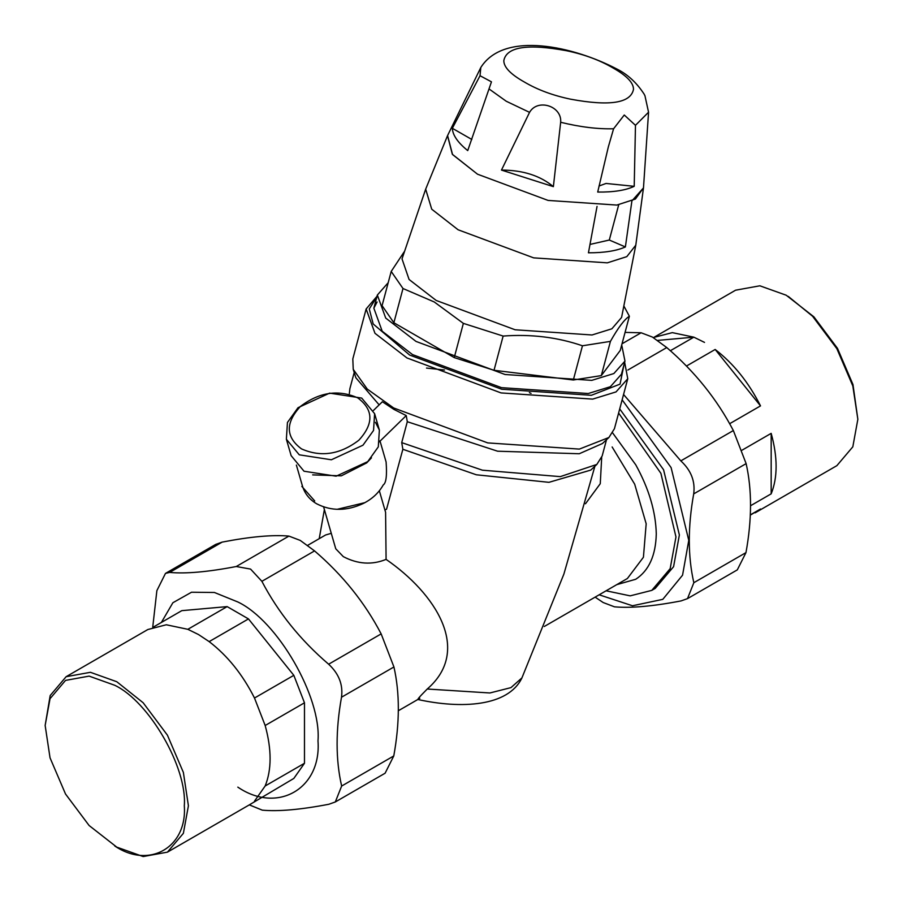 <?xml version="1.0" encoding="UTF-8"?>
<svg xmlns="http://www.w3.org/2000/svg" width="903" height="903" viewBox="0 0 903 903"><rect width="100%" height="100%" fill="white"/><g stroke="black" fill="none" stroke-linecap="round" stroke-linejoin="round"><path stroke-width="1.35" d="M301.5 448.893C285.664 437.086 285.28 422.954 300.372 406.485C319.177 392.162 338.286 389.283 357.701 397.839C373.537 409.635 373.921 423.778 358.83 440.235C340.025 454.559 320.915 457.449 301.5 448.893M286.375 439.242L299.277 454.819L331.39 459.774L362.972 445.202L373.549 430.449L374.61 413.664L361.719 398.088L329.606 393.132L298.013 407.704L287.447 422.457L286.375 439.242L291.138 455.654L304.029 471.231L336.142 476.186L367.735 461.625L378.301 446.861L379.373 430.076L375.467 422.311M116.78 847.138L114.726 845.953C149.153 869.42 187.418 847.33 184.302 805.781C187.418 767.832 149.153 701.552 114.726 685.275L89.115 676.121L65.524 680.399L50.037 698.685L45.15 725.448L50.037 757.831L65.524 794.019L89.115 825.523L116.78 847.138L143.148 856.552L167.427 852.15L249.138 804.979L293.825 778.442L304.48 763.283L265.166 785.982L254.499 801.142M45.15 725.448L50.184 695.536L66.133 676.697L90.413 672.306L116.78 681.72L143.148 702.748L167.427 735.189L183.377 772.437L188.411 805.781L183.377 833.322L167.427 852.15M66.133 676.697L147.844 629.526L166.31 624.774L187.835 629.312L198.491 634.538L209.157 641.615C227.556 655.747 242.67 674.552 254.499 698.03L265.166 725.504C271.735 749.456 271.735 769.616 265.166 785.982M187.835 629.312L227.15 606.613L181.796 610.654L153.849 626.795M227.15 606.613L248.472 618.916L209.157 641.615M248.472 618.916L293.825 675.331L254.499 698.03M293.825 675.331L304.48 702.805L265.166 725.504M304.48 702.805L304.48 763.283M165.475 573.405L215.727 544.396L222.172 542.105C250.424 536.642 272.683 534.644 288.926 536.1L300.236 540.412L314.56 550.909C342.722 575.087 364.914 602.741 381.156 633.895L393.934 666.967C399.848 693.12 399.792 722.784 393.776 755.946L385.107 773.216L335.306 801.966L341.65 786.039C335.634 759.818 335.589 730.222 341.503 697.229C343.174 684.711 338.885 673.706 328.636 664.213C300.383 640.013 278.124 612.381 261.881 581.318L250.571 569.082L236.247 566.52C208.085 571.938 185.883 573.913 169.651 572.423L165.475 573.405L156.874 590.641L152.731 627.201M249.318 804.878L262.288 810.16C278.553 811.628 300.755 809.652 328.873 804.257L335.306 801.966M161.377 622.449L172.879 602.741L191.515 592.233L214.417 592.481L237.816 601.962C277.481 620.733 321.581 697.105 317.991 740.844C321.581 788.725 277.481 814.179 237.816 787.134M657.644 340.397L693.843 337.169L670.342 350.736M715.165 349.472L760.518 405.887C748.689 382.409 733.575 363.604 715.165 349.472L686.404 366.076M760.518 405.887L729.613 423.733M771.173 433.361L771.173 493.839C777.754 477.473 777.754 457.313 771.173 433.361L742.131 450.134M771.173 493.839L750.495 505.77M750.269 515.15L760.518 508.999L750.28 514.913M755.156 512.836L836.867 465.655L852.816 446.827L857.85 419.285L852.963 384.52L837.476 348.344L813.885 316.829L786.22 295.225L759.852 285.799L735.573 290.202L653.411 337.643M857.85 419.285L852.816 385.931L836.867 348.682L812.587 316.253L788.274 296.41M704.509 342.395L693.843 337.169L672.329 332.631L653.862 337.383M623.567 394.498L680.828 460.88C691.088 470.373 695.378 481.378 693.696 493.896C687.781 526.878 687.826 556.485 693.843 582.706L687.499 598.633L681.065 600.913C652.948 606.319 630.757 608.295 614.48 606.827L603.159 602.527L595.122 597.131M599.163 594.806L632.484 605.766L662.802 599.344L682.555 575.177L688.775 540.378L671.11 467.607L622.144 399.826M687.499 598.633L737.299 569.883L745.968 552.613C751.985 519.439 752.041 489.776 746.126 463.623L733.349 430.55C717.117 399.408 694.915 371.743 666.753 347.565L652.429 337.067L641.119 332.767L625.068 332.406M606.094 590.799L630.181 595.856L651.774 590.381L655.194 588.417L673.582 566.7L679.372 534.96L663.57 469.729L619.718 408.912M379.35 490.792L384.881 509.89L386.54 509.269L402.862 449.276L401.722 442.628L407.298 421.712L406.248 415.583L379.283 441.872M373.424 410.459L382.387 401.733L393.9 409.386L406.248 415.583M376.844 296.974L369.271 308.939L373.176 323.963L409.623 355.037L501.65 389.227L591.341 395.3L620.045 384.136L624.391 362.825M624.65 362.284L627.766 378.729L616.038 391.913L592.684 399.115L501.041 392.918L406.993 357.972L374.971 333.297L366.144 308.961L377.036 296.252M601.691 457.437L600.269 483.692L585.483 503.772M371.46 457.832L366.686 462.912L341.311 475.836L312.664 474.888M384.847 509.766L385.592 512.328L386.089 559.386C372.013 565.12 357.757 564.206 343.321 556.643L335.758 548.798L323.624 506.944M612.652 432.932L635.746 464.808C648.93 488.704 655.77 511.73 656.278 533.887C655.77 555.469 648.93 570.594 635.746 579.263L616.715 584.659M627.766 378.729L614.435 428.711L608.904 437.503L579.354 449.096L487.71 442.899L393.663 407.964L367.284 389.091L353.231 369.327L352.813 358.942L366.144 308.961M379.158 404.871L355.872 377.793L353.231 369.327M608.904 437.503L602.403 443.542L579.252 453.746L497.609 451.207L407.298 421.712M349.359 393.516L349.879 388.696L354.213 372.454M426.498 368.063L444.513 370.027M529.395 392.658L531.043 393.336M606.5 439.738L602.166 455.97L596.827 464.447L560.289 476.626L482.416 470.192L401.722 442.628M596.827 464.447L590.731 470.102L548.956 482.326L476.344 474.786L402.862 449.276M331.266 533.323L325.611 534.982L307.675 545.344M521.821 677.995L510.963 687.623L489.9 692.973L427.243 689.023C472.529 649.821 435.099 593.124 386.089 559.386M419.805 698.335C415.899 701.01 418.382 697.906 427.243 689.023M651.774 590.381L670.161 568.676L675.963 536.935L660.894 473.33L618.623 413.043M643.805 93.551L644.945 95.718L648.557 112.243L643.489 187.801L635.43 199.032L616.817 205.071L548.076 200.421L477.54 174.211L452.538 154.537L447.583 135.563L480.802 67.511L480.035 75.728L452.347 128.305C452.674 135.145 457.81 142.584 467.731 150.598L491.458 81.834L480.035 75.728M560.661 122.277C562.129 106.023 537.624 98.235 529.553 112.356L501.47 170.08L553.37 186.639L560.661 122.277C580.098 127.03 597.741 129.197 613.588 128.768L608.34 146.896L597.707 192.057C613.521 192.26 625.689 190.341 634.211 186.323L635.475 125.325L648.523 112.243M613.069 67.996C599.942 60.23 584.467 54.473 566.632 50.749C527.487 43.525 506.549 46.809 503.818 60.614C503.772 67.149 510.579 74.26 524.237 81.947C537.364 89.724 552.839 95.47 570.673 99.206C609.818 106.43 630.757 103.134 633.488 89.341C633.534 82.805 626.727 75.683 613.069 67.996M635.475 125.325L624.255 115.008L613.588 128.768M471.84 139.48L452.347 128.305M553.37 186.639C540.186 175.656 522.893 170.136 501.47 170.08M634.211 186.323L606.003 183.456L599.005 186.018M477.54 174.211L452.335 154.278L447.527 135.676L425.674 189.156L402.016 258.89L409.082 279.478L436.183 300.451L515.116 329.776L592.029 334.979L611.873 328.794L621.58 317.45L635.791 245.187L626.806 256.644L607.324 262.841L533.673 257.863L458.103 229.78L431.724 209.191L425.674 189.156L431.724 209.191L458.103 229.78L533.673 257.863L607.324 262.841L626.806 256.644L635.791 245.187L643.467 187.937L631.908 200.884L625.384 246.948L609.299 240.04L618.713 204.755M625.384 246.948C616.523 250.887 604.209 252.84 588.44 252.806L597.052 206.403M609.299 240.04L590.088 244.408M620.248 350.454L601.308 375.603L610.428 341.379C618.171 327.665 624.481 319.29 629.38 316.242L620.248 350.454M404.172 251.835L391.202 271.442L382.071 305.654L393.866 322.743L402.998 288.52L434.241 301.963L463.363 323.376L454.243 357.599L393.866 322.743M573.326 379.994L494.02 370.286L503.14 336.063C530.998 333.975 557.433 337.203 582.458 345.781L573.326 379.994L601.308 375.603M377.082 302.008L373.853 308.194L382.206 331.232L412.513 354.586L501.515 387.658L588.259 393.516L610.36 386.71L621.456 374.226L624.966 361.076L613.859 373.549L591.77 380.366L505.025 374.497L416.023 341.424L385.716 318.07L377.352 295.044L388.188 282.707M402.998 288.52L391.202 271.442M503.14 336.063L463.363 323.376M610.428 341.379L582.458 345.781M624.086 306.422L629.38 316.242M494.02 370.286L454.243 357.599M621.715 344.98L624.966 361.076M288.926 536.1L236.247 566.52M169.651 572.423L222.172 542.105M314.56 550.909L261.881 581.318M381.156 633.895L328.636 664.213M393.934 666.967L341.503 697.229M393.776 755.946L341.65 786.039M641.119 332.767L622.032 343.783M666.753 347.565L627.811 370.061M733.349 430.55L680.828 460.88M746.126 463.623L693.696 493.896M745.968 552.613L693.843 582.706M301.85 486.412L314.729 500.973M364.868 502.655L337.135 509.326M544.272 626.49L627.404 578.496L643.421 557.253L646.176 523.785L634.685 484.189L612.132 446.962M489.257 89.092L506.222 101.226L529.553 112.356M379.373 430.076L374.61 413.664M379.971 440.845L386.1 461.986C387.105 475.463 386.157 483.094 383.267 484.9C378.865 492.767 372.262 498.93 363.446 503.4C347.012 511.143 331.469 511.301 316.829 503.874C309.65 499.709 304.887 493.828 302.505 486.22L296.376 465.068M319.21 538.685L324.38 509.574M594.908 466.23L563.878 574.105L521.878 678.018C508.107 706.518 461.546 709.137 417.683 699.464M398.291 710.774L417.818 699.498M644.132 94.138C636.773 82.816 627.754 74.475 617.099 69.125C574.319 46.685 504.235 30.296 480.802 67.511M377.352 295.044L373.853 308.194"/></g></svg>
